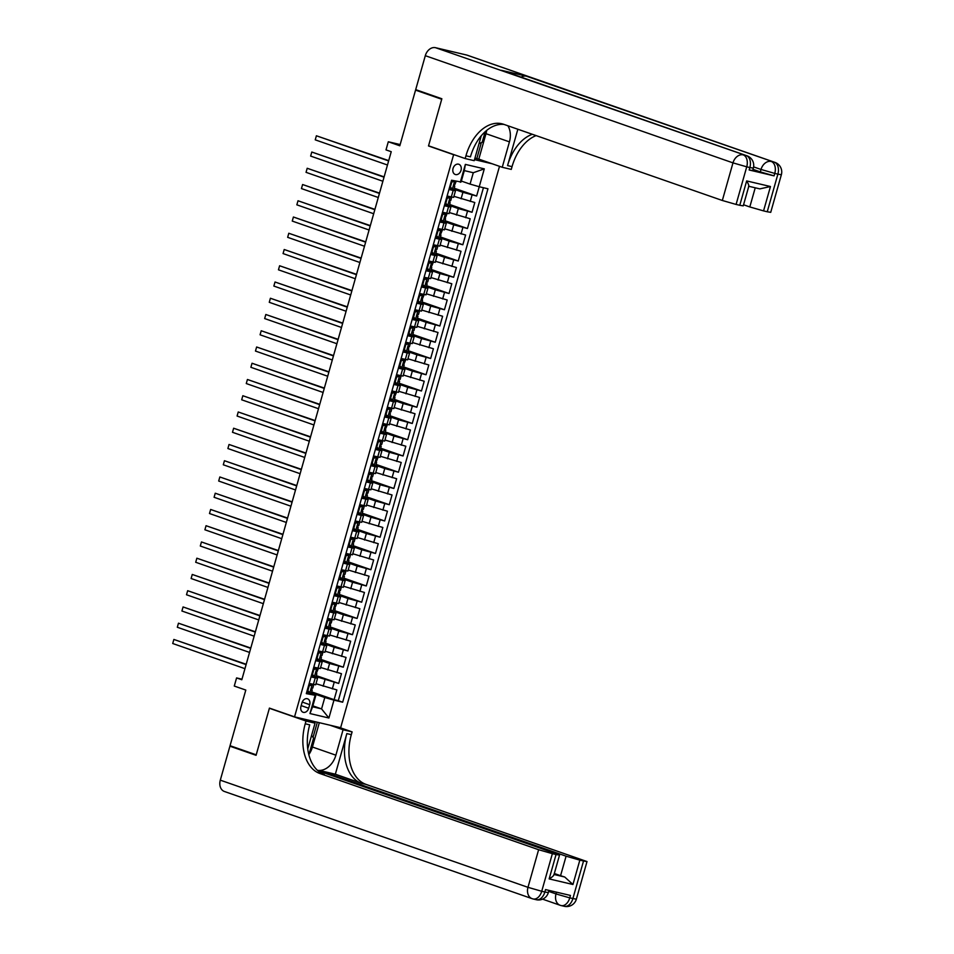 <?xml version="1.0" encoding="UTF-8"?>
<svg xmlns="http://www.w3.org/2000/svg" width="954" height="954" viewBox="0 0 954 954"><rect width="100%" height="100%" fill="white"/><g stroke="black" fill="none" stroke-linecap="round" stroke-linejoin="round"><path stroke-width="1.43" d="M453.055 168.441A5.414 4.09 109.2 0 0 455.261 174.487A5.414 4.09 109.2 0 0 461.032 170.313A5.414 4.09 109.2 0 0 458.826 164.267A5.414 4.09 109.2 0 0 453.055 168.441M400.155 144.567L388.302 141.764L399.809 145.783L415.55 90.129L441.714 99.252L428.501 145.962L453.615 154.703L294.547 716.859L340.638 727.711L499.502 166.33M415.55 90.129L420.297 91.25M294.547 716.859L269.433 708.106L256.209 754.817L230.045 745.706L245.798 690.064L234.279 686.057L236.58 677.924L241.815 679.749L391.235 151.71L386 149.897L388.302 141.764M316.001 683.744L336.869 689.933L334.115 699.687L311.708 691.889M316.024 676.613L338.706 683.434L316.311 675.635M338.706 683.434L341.46 673.691L320.604 667.502M325.195 651.248L346.063 657.437L343.309 667.192L320.902 659.393M329.798 635.006L350.655 641.195L347.9 650.95L325.505 643.139M334.389 618.752L355.258 624.953L352.503 634.696L330.096 626.897M338.992 602.511L359.861 608.7L357.094 618.454L334.699 610.643M343.583 586.257L364.452 592.458L361.697 602.201L339.29 594.402M348.186 570.015L369.055 576.204L366.288 585.959L343.893 578.148M352.777 553.761L373.646 559.962L370.891 569.705L348.484 561.906M357.38 537.519L378.249 543.708L375.482 553.463L353.087 545.652M361.971 521.278L382.84 527.467L380.086 537.209L357.678 529.41M366.574 505.024L387.443 511.213L384.677 520.967L362.281 513.169M371.166 488.782L392.034 494.971L389.28 504.714L366.873 496.915M375.769 472.528L396.637 478.729L393.871 488.472L371.476 480.673M380.372 456.286L401.229 462.475L398.474 472.23L376.079 464.419M384.963 440.032L405.832 446.233L403.077 455.976L380.67 448.177M389.566 423.791L410.423 429.98L407.668 439.734L385.273 431.923M394.157 407.537L415.026 413.738L412.271 423.481L389.864 415.682M398.76 391.295L419.617 397.484L416.862 407.239L394.467 399.428M403.351 375.041L424.22 381.242L421.465 390.985L399.058 383.186M407.954 358.799L428.823 364.988L426.056 374.743L403.661 366.932M412.545 342.558L433.414 348.747L430.659 358.489L408.252 350.69M417.148 326.304L438.017 332.493L435.251 342.247L412.855 334.449M421.74 310.062L442.608 316.251L439.854 325.994L417.447 318.195M426.343 293.808L447.211 300.009L444.445 309.752L422.05 301.953M430.934 277.566L451.802 283.755L449.048 293.51L426.641 285.699M435.537 261.313L456.406 267.514L453.639 277.256L431.244 269.457M440.128 245.071L460.997 251.26L458.242 261.014L435.847 253.204M444.731 228.817L465.6 235.018L462.845 244.761L440.438 236.962M449.334 212.575L470.191 218.764L467.436 228.519L445.041 220.708M453.925 196.333L474.794 202.522L472.039 212.265L449.632 204.466M448.952 189.5L455.463 190.872L449.227 188.558M444.361 205.754L450.872 207.125L444.624 204.812M439.758 221.996L446.269 223.367L440.021 221.054M435.167 238.25L441.678 239.621L435.429 237.307M430.564 254.491L437.075 255.863L430.826 253.549M425.961 270.745L432.484 272.117L426.235 269.803M421.37 286.987L427.881 288.358L421.632 286.045M416.767 303.241L423.29 304.6L417.041 302.287M412.176 319.483L418.687 320.854L412.438 318.541M407.573 335.725L414.096 337.096L407.847 334.782M402.982 351.978L409.493 353.35L403.244 351.036M398.378 368.22L404.901 369.592L398.653 367.278M393.787 384.474L400.298 385.845L394.05 383.532M389.184 400.716L395.707 402.087L389.459 399.774M384.593 416.97L391.104 418.341L384.856 416.027M379.99 433.211L386.501 434.583L380.252 432.269M375.399 449.465L381.91 450.837L375.661 448.523M370.796 465.707L377.307 467.078L371.058 464.765M366.193 481.949L372.716 483.32L366.467 481.007M361.602 498.203L368.113 499.574L361.864 497.261M356.999 514.444L363.522 515.816L357.273 513.502M352.408 530.698L358.919 532.07L352.67 529.756M347.805 546.94L354.328 548.311L348.079 545.998M343.213 563.194L349.724 564.565L343.476 562.252M338.61 579.436L345.133 580.807L338.885 578.494M334.019 595.69L340.53 597.061L334.282 594.747M329.416 611.931L335.939 613.303L329.69 610.989M324.825 628.185L331.336 629.557L325.087 627.231M320.222 644.427L326.733 645.798L320.496 643.485M315.631 660.669L322.142 662.04L315.893 659.727M308.679 708.238L309.692 704.66A5.247 3.959 109.2 0 0 307.558 698.793A5.247 3.959 109.2 0 0 301.965 702.836L300.951 706.413A5.247 3.959 109.2 0 0 303.098 712.268A5.247 3.959 109.2 0 0 308.679 708.238L301.178 705.614M453.615 154.703L455.201 155.085M474.508 159.628L492.264 163.802M461.354 181.069L470.072 184.098L473.291 172.734L464.312 170.611L461.104 181.987L451.576 180.223L306.306 693.63L315.822 695.406L306.699 692.222M460.305 182.274L465.361 164.398L484.298 168.858L479.242 186.734L487.959 188.785L342.677 702.204L333.96 700.141L328.903 718.016L309.967 713.556L315.023 695.693M453.949 189.202L462.917 192.314L461.08 198.814M449.358 205.444L458.314 208.568L456.477 215.067M444.755 221.698L453.722 224.81L451.886 231.309M440.164 237.94L449.119 241.064L447.283 247.563M435.561 254.181L444.528 257.306L442.692 263.805M430.969 270.435L439.925 273.559L438.089 280.059M426.366 286.677L435.334 289.801L433.486 296.3M421.775 302.931L430.731 306.055L428.895 312.554M417.172 319.173L426.14 322.297L424.291 328.796M412.581 335.426L421.537 338.539L419.7 345.038M407.978 351.668L416.946 354.793L415.097 361.292M403.387 367.922L412.343 371.034L410.506 377.534M398.784 384.164L407.74 387.288L405.903 393.787M394.181 400.418L403.148 403.53L401.312 410.029M389.59 416.659L398.545 419.784L396.709 426.283M384.987 432.901L393.954 436.026L392.118 442.525M380.396 449.155L389.351 452.279L387.515 458.779M375.793 465.397L384.76 468.521L382.924 475.02M371.201 481.651L380.157 484.775L378.321 491.274M366.598 497.893L375.566 501.017L373.718 507.516M362.007 514.146L370.963 517.259L369.126 523.758M357.404 530.388L366.372 533.513L364.523 540.012M352.813 546.642L361.769 549.754L359.932 556.254M348.21 562.884L357.178 566.008L355.329 572.507M343.619 579.126L352.575 582.25L350.738 588.749M339.016 595.379L347.971 598.504L346.135 605.003M334.425 611.621L343.38 614.746L341.544 621.245M329.822 627.875L338.777 630.999L336.941 637.499M325.219 644.117L334.186 647.241L332.35 653.74M320.627 660.371L329.583 663.495L327.747 669.982M311.028 676.923L317.539 678.294L311.29 675.981M334.115 699.687L338.288 700.665L483.428 187.723M462.917 192.314L476.63 196.023L479.254 186.734L470.072 184.098M472.039 212.265L458.314 208.568M467.436 228.519L453.722 224.81M462.845 244.761L449.119 241.064M458.242 261.014L444.528 257.306M453.639 277.256L439.925 273.559M449.048 293.51L435.334 289.801M444.445 309.752L430.731 306.055M439.854 325.994L426.14 322.297M435.251 342.247L421.537 338.539M430.659 358.489L416.946 354.793M426.056 374.743L412.343 371.034M421.465 390.985L407.74 387.288M416.862 407.239L403.148 403.53M412.271 423.481L398.545 419.784M407.668 439.734L393.954 436.026M403.077 455.976L389.351 452.279M398.474 472.23L384.76 468.521M393.871 488.472L380.157 484.775M389.28 504.714L375.566 501.017M384.677 520.967L370.963 517.259M380.086 537.209L366.372 533.513M375.482 553.463L361.769 549.754M370.891 569.705L357.178 566.008M366.288 585.959L352.575 582.25M361.697 602.201L347.971 598.504M357.094 618.454L343.38 614.746M352.503 634.696L338.777 630.999M347.9 650.95L334.186 647.241M343.309 667.192L329.583 663.495M309.191 683.422L315.702 684.793L317.539 678.294M313.783 667.168L320.305 668.539L322.142 662.04M318.386 650.926L324.897 652.297L326.733 645.798M322.977 634.684L329.5 636.044L331.336 629.557M327.58 618.43L334.091 619.802L335.939 613.303M332.183 602.189L338.694 603.56L340.53 597.061M336.774 585.935L343.285 587.306L345.133 580.807M341.377 569.693L347.888 571.064L349.724 564.565M345.968 553.439L352.479 554.811L354.328 548.311M350.571 537.197L357.082 538.569L358.919 532.07M355.162 520.944L361.685 522.315L363.522 515.816M359.765 504.702L366.276 506.073L368.113 499.574M364.356 488.448L370.879 489.819L372.716 483.32M368.959 472.206L375.471 473.578L377.307 467.078M373.551 455.964L380.074 457.336L381.91 450.837M378.154 439.711L384.665 441.082L386.501 434.583M382.745 423.469L389.268 424.84L391.104 418.341M387.348 407.215L393.859 408.586L395.707 402.087M391.939 390.973L398.462 392.344L400.298 385.845M396.542 374.719L403.053 376.091L404.901 369.592M401.145 358.477L407.656 359.849L409.493 353.35M405.736 342.224L412.247 343.595L414.096 337.096M410.339 325.982L416.85 327.353L418.687 320.854M414.93 309.74L421.453 311.099L423.29 304.6M419.533 293.486L426.044 294.858L427.881 288.358M424.125 277.244L430.648 278.616L432.484 272.117M428.728 260.991L435.239 262.362L437.075 255.863M433.319 244.749L439.842 246.12L441.678 239.621M437.922 228.495L444.433 229.866L446.269 223.367M442.513 212.253L449.036 213.624L450.872 207.125M447.116 195.999L453.627 197.371L455.463 190.872M315.822 695.406L312.602 706.771L321.57 708.894L324.789 697.517L333.96 700.141M312.864 705.853L321.57 708.894L328.903 718.016M311.433 692.866L324.789 697.517M241.97 679.2L236.58 677.924M338.288 700.665L342.677 702.204M476.63 196.023L454.235 188.212M312.602 706.771L309.967 713.556M465.361 164.398L464.312 170.611M484.298 168.858L473.291 172.734M428.501 145.962L430.087 146.332M308.738 685.02L312.185 684.757L309.227 685.795L307.856 690.672L309.883 692.878L311.362 693.117L312.232 690.028L311.183 689.456M309.883 692.878L307.093 690.839M308.047 691.889L306.949 691.316M310.825 684.28L310.098 683.636M312.185 684.757L313.663 684.996L311.91 684.066M246.192 664.282L173.867 639.442L246.096 664.604M172.722 643.509L173.867 639.442L172.722 643.509L244.951 668.671M313.663 684.996L312.781 688.084L312.113 688.013L311.564 689.969L312.232 690.028M309.227 685.795L308.583 685.568M307.2 690.446L307.856 690.672M311.553 735.486L313.604 738.062L308.857 754.817M485.181 131.712L482.187 142.265L479.039 143.613M563.838 906.169A10.148 6.63 -76.8 0 0 564.279 906.3A10.148 6.63 -76.8 0 0 572.877 898.608L583.526 860.997L587.008 861.569L576.359 899.193L569.765 897.881L570.456 895.448L545.533 889.581L544.853 892.014L541.729 891.274L527.979 887.327L538.616 849.716L552.378 853.663L541.729 891.274A10.148 6.63 103.2 0 1 533.131 898.966A10.148 6.63 103.2 0 1 532.69 898.835A10.148 7.656 109.2 0 1 532.117 898.668A10.148 10.148 0 0 0 533.131 898.966L536.243 899.705A10.148 6.63 -76.8 0 0 544.853 892.014L548.335 892.586L548.955 890.38M220.302 780.157L527.979 887.327A10.148 7.656 109.2 0 0 532.117 898.668L224.44 791.498A10.148 7.656 -70.8 0 1 220.302 780.157L229.914 746.195L256.077 755.306L269.386 708.273L306.007 721.033L305.232 723.8A42.274 27.618 -76.8 0 0 319.9 773.527L538.616 849.716M270.96 708.643L269.386 708.273M302.001 718.612L315.047 723.156L307.844 748.592A19.02 14.37 109.2 0 0 307.737 748.973M317.408 770.307A19.02 14.37 109.2 0 0 335.88 755.186L343.07 729.762L352.109 731.885L351.322 734.652A42.274 27.618 -76.8 0 0 365.99 784.379L587.008 861.569M315.047 723.156L306.007 721.033M320.949 771.786L321.2 770.88L566.092 856.191L579.841 860.138L572.949 884.501L549.158 878.908C552.497 876.929 554.071 875.438 553.869 874.46M335.343 774.207L346.839 733.59A42.274 27.618 -76.8 0 0 361.506 783.329L335.343 774.207L321.2 770.88M549.158 878.908L556.051 854.534L552.378 853.663M556.051 854.534L559.533 855.106L557.243 854.104L317.861 770.713M234.648 747.316L229.914 746.195M330.024 725.219L343.07 729.762M339.064 727.342L352.109 731.885M583.526 860.997L579.841 860.138M554.047 874.496L564.72 877.012L560.57 875.689L566.092 856.191M554.322 873.506L560.57 875.689M305.232 723.8L309.716 724.849A42.274 27.618 -76.8 0 0 324.384 774.588L319.9 773.527M564.72 877.012L572.949 884.501M319.316 722.691L312.435 747.018A19.02 14.37 -70.8 0 1 308.977 754.375M313.043 737.359L317.324 722.226M313.747 722.703L314.093 721.462M749.164 169.991L749.856 167.546L753.338 168.119L752.646 170.563L749.164 169.991L774.076 175.858L760.326 171.899L761.018 169.466L753.6 166.89M752.98 169.347L760.326 171.899M441.857 98.763L428.549 145.795L465.17 158.555L465.957 155.788A42.274 27.618 103.2 0 1 501.804 123.758A42.274 27.618 103.2 0 1 503.617 124.282L722.333 200.483L732.982 162.872L425.305 55.69L415.694 89.64L441.857 98.763M486.683 130.424A19.02 14.37 -70.8 0 1 485.991 133.691L478.801 159.115L502.245 167.284L509.436 141.86A19.02 14.37 109.2 0 0 507.886 125.773M502.245 167.284L511.272 169.407L512.048 166.64A42.274 27.618 103.2 0 1 536.112 135.611M517.855 129.243L507.564 165.591A42.274 27.618 103.2 0 1 532.332 134.287M465.17 158.555L474.21 160.677L481.245 135.802M748.616 186.221C749.188 185.911 748.544 184.146 746.66 180.926L770.462 186.519L763.558 210.894L767.243 211.764L777.88 174.153L774.767 173.413L774.076 175.858M763.558 210.894L749.808 206.946L755.234 187.795M743.56 204.776L749.808 206.946M521.182 77.155A10.148 7.656 -70.8 0 1 526.358 76.177L774.362 162.216A10.148 6.63 -76.8 0 1 777.88 174.153L781.362 174.725L770.725 212.337L767.243 211.764M425.305 55.69A10.148 7.656 -70.8 0 1 435.537 47.7L466.685 55.034A10.148 7.656 -70.8 0 1 467.257 55.201L774.934 162.383A10.148 7.656 109.2 0 0 774.362 162.216L466.685 55.034M526.358 76.177L501.446 70.31A10.148 7.656 -70.8 0 1 502.019 70.477L746.91 155.776A10.148 7.656 109.2 0 0 746.326 155.609L501.446 70.31M478.801 159.115L476.809 158.65L481.341 142.635M474.961 158.006L476.809 158.65M748.83 186.137L743.249 205.873L739.767 205.289L746.66 180.926M435.537 47.7L746.326 155.609A10.148 6.63 -76.8 0 1 749.856 167.546L746.732 166.819L736.094 204.43L739.767 205.289M736.094 204.43L722.333 200.483M465.957 155.788L470.441 156.85A42.274 27.618 103.2 0 1 504.034 124.437M770.462 186.519L759.837 188.88L748.795 186.28M313.341 668.766L316.776 668.504L313.83 669.541L312.447 674.418L314.474 676.636L315.953 676.875L316.835 673.786L315.774 673.214M314.474 676.636L311.684 674.597M312.638 675.635L311.553 675.074M315.416 668.038L314.701 667.383M316.776 668.504L318.254 668.742L316.513 667.812M250.783 648.04L178.47 623.2L250.699 648.362M177.313 627.255L178.47 623.2L177.313 627.255L249.543 652.417M318.254 668.742L316.156 673.715L316.835 673.786M313.83 669.541L313.174 669.314M311.803 674.192L312.447 674.418M317.932 652.524L321.379 652.262L318.421 653.299L317.05 658.177L319.077 660.383L320.556 660.621L321.426 657.533L320.377 656.96M319.077 660.383L316.287 658.355M317.241 659.393L316.144 658.82M320.019 651.785L319.292 651.141M321.379 652.262L322.857 652.5L321.104 651.57M255.386 631.786L183.061 606.947L255.29 632.108M181.916 611.013L183.061 606.947L181.916 611.013L254.146 636.175M322.857 652.5L321.975 655.589L321.307 655.517L320.759 657.473L321.426 657.533M318.421 653.299L317.777 653.073M316.394 657.95L317.05 658.177M322.535 636.27L325.97 636.008L323.024 637.057L321.641 641.923L323.68 644.141L325.147 644.379L326.029 641.291L324.968 640.718M323.68 644.141L320.878 642.102M321.832 643.139L320.747 642.579M324.61 635.543L323.895 634.899M325.97 636.008L327.449 636.258L325.708 635.316M259.977 615.545L187.664 590.705L259.893 615.867M186.507 594.759L187.664 590.705L186.507 594.759L258.737 619.921M327.449 636.258L325.35 641.231L326.029 641.291M323.024 637.057L322.38 636.831M320.997 641.696L321.641 641.923M327.127 620.028L330.573 619.766L327.616 620.804L326.244 625.681L328.271 627.887L329.75 628.126L330.621 625.037L329.571 624.465M328.271 627.887L325.481 625.86M326.435 626.897L325.35 626.337M329.213 619.289L328.486 618.645M330.573 619.766L332.052 620.005L330.299 619.074M264.58 599.303L192.255 574.451L264.485 599.613M191.11 578.518L192.255 574.451L191.11 578.518L263.34 603.679M332.052 620.005L331.169 623.093L330.501 623.034L329.953 624.977L330.621 625.037M327.616 620.804L326.972 620.577M325.588 625.454L326.244 625.681M331.73 603.775L335.164 603.524L332.219 604.562L330.835 609.427L332.874 611.645L334.341 611.884L335.224 608.795L334.162 608.223M332.874 611.645L330.072 609.606M331.026 610.643L329.941 610.083M333.805 603.047L333.089 602.403M335.164 603.524L336.643 603.763L334.902 602.821M269.171 583.049L196.858 558.209L269.088 583.371M195.701 562.276L196.858 558.209L195.701 562.276L267.931 587.437M336.643 603.763L334.544 608.735L335.224 608.795M332.219 604.562L331.575 604.335M330.191 609.201L330.835 609.427M336.321 587.533L339.767 587.27L336.81 588.308L335.438 593.185L337.466 595.391L338.944 595.63L339.815 592.553L338.765 591.969M337.466 595.391L334.675 593.364M335.629 594.402L334.544 593.841M338.408 586.793L337.68 586.15M339.767 587.27L341.246 587.509L339.493 586.579M273.774 566.807L201.449 541.955L273.679 567.117M200.304 546.022L201.449 541.955L200.304 546.022L272.534 571.184M341.246 587.509L340.363 590.598L339.696 590.538L339.147 592.482L339.815 592.553M336.81 588.308L336.166 588.081M334.782 592.959L335.438 593.185M340.924 571.279L344.358 571.029L341.413 572.066L340.029 576.931L342.069 579.15L343.535 579.388L344.418 576.299L343.357 575.727M342.069 579.15L339.266 577.11M340.22 578.148L339.135 577.587M342.999 570.552L342.283 569.908M344.358 571.029L345.837 571.267L344.096 570.337M278.377 550.553L206.052 525.714L278.282 550.875M204.895 529.78L206.052 525.714L204.895 529.78L277.137 554.942M345.837 571.267L344.966 574.356L344.299 574.284L343.75 576.24L344.418 576.299M341.413 572.066L340.769 571.84M339.385 576.717L340.029 576.931M345.515 555.037L348.961 554.775L346.016 555.812L344.632 560.69L346.66 562.896L348.138 563.146L349.009 560.058L347.96 559.473M346.66 562.896L343.869 560.869M344.823 561.906L343.738 561.346M347.602 554.298L346.886 553.654M348.961 554.775L350.44 555.013L348.699 554.083M282.968 534.312L210.643 509.472L282.873 534.634M209.498 513.526L210.643 509.472L209.498 513.526L281.728 538.688M350.44 555.013L349.569 558.102L348.89 558.042L348.341 559.986L349.009 560.058M346.016 555.812L345.36 555.586M343.989 560.463L344.632 560.69M350.118 538.783L353.564 538.533L350.607 539.57L349.224 544.448L351.263 546.654L352.741 546.892L353.612 543.804L352.563 543.231M351.263 546.654L348.472 544.615M349.426 545.664L348.329 545.092M352.193 538.056L351.477 537.412M353.564 538.533L355.031 538.771L353.29 537.841M287.571 518.058L215.246 493.218L287.476 518.38M214.09 497.284L215.246 493.218L214.09 497.284L286.331 522.446M355.031 538.771L354.161 541.86L353.493 541.789L352.944 543.744L353.612 543.804M350.607 539.57L349.963 539.344M348.58 544.221L349.224 544.448M354.709 522.542L358.155 522.279L355.21 523.317L353.827 528.194L355.854 530.412L357.333 530.651L358.203 527.562L357.154 526.978M355.854 530.412L353.063 528.373M354.017 529.41L352.932 528.85M356.796 521.814L356.08 521.158M358.155 522.279L359.634 522.518L357.893 521.588M292.162 501.816L219.837 476.976L292.079 502.138M218.693 481.031L219.837 476.976L218.693 481.031L290.922 506.192M359.634 522.518L358.764 525.606L358.084 525.547L357.535 527.49L358.203 527.562M355.21 523.317L354.554 523.09M353.183 527.967L353.827 528.194M359.312 506.3L362.758 506.037L359.801 507.075L358.418 511.952L360.457 514.158L361.936 514.397L362.806 511.308L361.757 510.736M360.457 514.158L357.667 512.119M358.621 513.169L357.523 512.596M361.387 505.56L360.672 504.916M362.758 506.037L364.225 506.276L362.484 505.346M296.766 485.562L224.44 460.722L296.67 485.884M223.296 464.789L224.44 460.722L223.296 464.789L295.525 489.951M364.225 506.276L363.355 509.364L362.687 509.293L362.138 511.249L362.806 511.308M359.801 507.075L359.157 506.848M357.774 511.726L358.418 511.952M363.903 490.046L367.35 489.784L364.404 490.821L363.021 495.698L365.048 497.916L366.527 498.155L367.397 495.066L366.348 494.494M365.048 497.916L362.258 495.877M363.212 496.915L362.126 496.354M365.99 489.319L365.275 488.663M367.35 489.784L368.828 490.022L367.087 489.092M301.357 469.32L229.032 444.481L301.273 469.642M227.887 448.535L229.032 444.481L227.887 448.535L300.116 473.697M368.828 490.022L367.958 493.111L367.278 493.051L366.73 494.995L367.397 495.066M364.404 490.821L363.748 490.606M362.377 495.472L363.021 495.698M368.506 473.804L371.953 473.542L368.995 474.579L367.624 479.457L369.651 481.663L371.13 481.901L372 478.813L370.951 478.24M369.651 481.663L366.861 479.635M367.815 480.673L366.718 480.112M370.593 473.065L369.866 472.421M371.953 473.542L373.419 473.78L371.678 472.85M305.96 453.067L233.635 428.227L305.864 453.388M232.49 432.293L233.635 428.227L232.49 432.293L304.72 457.455M373.419 473.78L372.549 476.869L371.881 476.797L371.333 478.753L372 478.813M368.995 474.579L368.351 474.353M366.968 479.23L367.624 479.457M373.109 457.55L376.544 457.288L373.598 458.337L372.215 463.203L374.242 465.421L375.721 465.659L376.591 462.571L375.542 461.998M374.242 465.421L371.452 463.382M372.406 464.419L371.321 463.859M375.184 456.823L374.469 456.179M376.544 457.288L378.022 457.538L376.281 456.596M310.551 436.825L238.238 411.985L310.467 437.147M237.081 416.039L238.238 411.985L237.081 416.039L309.311 441.201M378.022 457.538L375.924 462.511L376.591 462.571M373.598 458.337L372.942 458.111M371.571 462.976L372.215 463.203M377.701 441.308L381.147 441.046L378.189 442.084L376.818 446.961L378.845 449.167L380.324 449.406L381.195 446.317L380.145 445.745M378.845 449.167L376.055 447.14M377.009 448.177L375.912 447.617M379.787 440.569L379.06 439.925M381.147 441.046L382.626 441.285L380.873 440.354M315.154 420.583L242.829 395.731L315.058 420.893M241.684 399.798L242.829 395.731L241.684 399.798L313.914 424.959M382.626 441.285L381.743 444.373L381.075 444.314L380.527 446.257L381.195 446.317M378.189 442.084L377.546 441.857M376.162 446.734L376.818 446.961M382.304 425.055L385.738 424.804L382.792 425.842L381.409 430.707L383.448 432.925L384.915 433.164L385.798 430.075L384.736 429.503M383.448 432.925L380.646 430.886M381.6 431.923L380.515 431.363M384.379 424.327L383.663 423.683M385.738 424.804L387.217 425.043L385.476 424.101M319.745 404.329L247.432 379.489L319.662 404.651M246.275 383.556L247.432 379.489L246.275 383.556L318.505 408.717M387.217 425.043L385.118 430.015L385.798 430.075M382.792 425.842L382.137 425.615M380.765 430.481L381.409 430.707M386.895 408.813L390.341 408.55L387.384 409.588L386.012 414.465L388.039 416.671L389.518 416.91L390.389 413.833L389.339 413.249M388.039 416.671L385.249 414.644M386.203 415.682L385.106 415.121M388.982 408.073L388.254 407.43M390.341 408.55L391.82 408.789L390.067 407.859M324.348 388.087L252.023 363.247L324.253 388.409M250.878 367.302L252.023 363.247L250.878 367.302L323.108 392.464M391.82 408.789L390.937 411.878L390.269 411.818L389.721 413.762L390.389 413.833M387.384 409.588L386.74 409.361M385.356 414.239L386.012 414.465M391.498 392.559L394.932 392.309L391.987 393.346L390.603 398.212L392.643 400.43L394.109 400.668L394.992 397.579L393.93 397.007M392.643 400.43L389.84 398.39M390.794 399.428L389.709 398.867M393.573 391.832L392.857 391.188M394.932 392.309L396.411 392.547L394.67 391.617M328.939 371.833L256.626 346.994L328.856 372.155M255.469 351.06L256.626 346.994L255.469 351.06L327.699 376.222M396.411 392.547L394.312 397.52L394.992 397.579M391.987 393.346L391.343 393.12M389.959 397.997L390.603 398.212M396.089 376.317L399.535 376.055L396.578 377.092L395.206 381.97L397.234 384.176L398.712 384.426L399.583 381.338L398.533 380.753M397.234 384.176L394.443 382.149M395.397 383.186L394.312 382.626M398.176 375.578L397.448 374.934M399.535 376.055L401.014 376.293L399.261 375.363M333.542 355.592L261.217 330.752L333.447 355.914M260.072 334.806L261.217 330.752L260.072 334.806L332.302 359.968M401.014 376.293L400.131 379.382L399.464 379.322L398.915 381.266L399.583 381.338M396.578 377.092L395.934 376.866M394.551 381.743L395.206 381.97M400.692 360.063L404.126 359.813L401.181 360.851L399.798 365.728L401.837 367.934L403.303 368.172L404.186 365.084L403.125 364.511M401.837 367.934L399.034 365.895M399.988 366.944L398.903 366.372M402.767 359.336L402.051 358.692M404.126 359.813L405.605 360.052L403.864 359.121M338.133 339.338L265.82 314.498L338.05 339.66M264.663 318.564L265.82 314.498L264.663 318.564L336.905 343.726M405.605 360.052L403.506 365.024L404.186 365.084M401.181 360.851L400.537 360.624M399.154 365.501L399.798 365.728M405.283 343.822L408.729 343.559L405.784 344.597L404.401 349.474L406.428 351.692L407.907 351.931L408.777 348.842L407.728 348.258M406.428 351.692L403.637 349.653M404.591 350.69L403.506 350.13M407.37 343.094L406.642 342.438M408.729 343.559L410.208 343.798L408.455 342.868M342.736 323.096L270.411 298.256L342.641 323.418M269.267 302.311L270.411 298.256L269.267 302.311L341.496 327.472M410.208 343.798L409.338 346.886L408.658 346.827L408.109 348.77L408.777 348.842M405.784 344.597L405.128 344.37M403.745 349.247L404.401 349.474M409.886 327.58L413.332 327.317L410.375 328.355L408.992 333.232L411.031 335.438L412.51 335.677L413.38 332.588L412.319 332.016M411.031 335.438L408.229 333.411M409.194 334.449L408.097 333.876M411.961 326.84L411.246 326.196M413.332 327.317L414.799 327.556L413.058 326.626M347.339 306.842L275.014 282.002L347.244 307.164M273.858 286.069L275.014 282.002L273.858 286.069L346.099 311.231M414.799 327.556L413.929 330.644L413.261 330.573L412.712 332.529L413.38 332.588M410.375 328.355L409.731 328.128M408.348 333.006L408.992 333.232M414.477 311.326L417.924 311.064L414.978 312.101L413.595 316.978L415.622 319.196L417.101 319.435L417.971 316.346L416.922 315.774M415.622 319.196L412.832 317.157M413.786 318.195L412.7 317.634M416.564 310.599L415.849 309.943M417.924 311.064L419.402 311.302L417.661 310.372M351.931 290.6L279.605 265.761L351.847 290.922M278.461 269.815L279.605 265.761L278.461 269.815L350.69 294.977M419.402 311.302L418.532 314.391L417.852 314.331L417.303 316.275L417.971 316.346M414.978 312.101L414.322 311.886M412.951 316.752L413.595 316.978M419.08 295.084L422.527 294.822L419.569 295.859L418.186 300.737L420.225 302.943L421.704 303.181L422.574 300.093L421.525 299.52M420.225 302.943L417.435 300.915M418.389 301.953L417.292 301.392M421.155 294.345L420.44 293.701M422.527 294.822L423.993 295.06L422.252 294.13M356.534 274.358L284.209 249.507L356.438 274.669M283.064 253.573L284.209 249.507L283.064 253.573L355.293 278.735M423.993 295.06L421.906 300.033L422.574 300.093M419.569 295.859L418.925 295.633M417.542 300.51L418.186 300.737M423.671 278.83L427.118 278.58L424.172 279.617L422.789 284.483L424.816 286.701L426.295 286.939L427.165 283.851L426.116 283.278M424.816 286.701L422.026 284.662M422.98 285.699L421.895 285.139M425.758 278.103L425.043 277.459M427.118 278.58L428.596 278.818L426.855 277.876M361.125 258.105L288.8 233.265L361.041 258.427M287.655 237.331L288.8 233.265L287.655 237.331L359.885 262.493M428.596 278.818L427.726 281.895L427.046 281.835L426.498 283.791L427.165 283.851M424.172 279.617L423.516 279.391M422.145 284.256L422.789 284.483M428.274 262.588L431.721 262.326L428.763 263.364L427.392 268.241L429.419 270.447L430.898 270.686L431.768 267.597L430.719 267.025M429.419 270.447L426.629 268.42M427.583 269.457L426.486 268.897M430.361 261.849L429.634 261.205M431.721 262.326L433.188 262.565L431.446 261.635M365.728 241.863L293.403 217.011L365.632 242.173M292.258 221.078L293.403 217.011L292.258 221.078L364.488 246.239M433.188 262.565L431.101 267.537L431.768 267.597M428.763 263.364L428.119 263.137M426.736 268.014L427.392 268.241M432.877 246.335L436.312 246.084L433.366 247.122L431.983 251.987L434.01 254.205L435.489 254.444L436.36 251.355L435.31 250.783M434.01 254.205L431.22 252.166M432.174 253.204L431.089 252.643M434.952 245.607L434.237 244.963M436.312 246.084L437.791 246.323L436.05 245.381M370.319 225.609L298.006 200.769L370.235 225.931M296.849 204.836L298.006 200.769L296.849 204.836L369.079 229.997M437.791 246.323L436.92 249.411L436.24 249.34L435.692 251.296L436.36 251.355M433.366 247.122L432.711 246.895M431.339 251.761L431.983 251.987M437.469 230.093L440.915 229.831L437.958 230.868L436.586 235.745L438.613 237.951L440.092 238.19L440.963 235.113L439.913 234.529M438.613 237.951L435.823 235.924M436.777 236.962L435.68 236.401M439.555 229.354L438.828 228.71M440.915 229.831L442.382 230.069L440.641 229.139M374.922 209.367L302.597 184.527L374.827 209.689M301.452 188.582L302.597 184.527L301.452 188.582L373.682 213.744M442.382 230.069L440.295 235.042L440.963 235.113M437.958 230.868L437.314 230.641M435.93 235.519L436.586 235.745M442.072 213.839L445.506 213.589L442.561 214.626L441.177 219.503L443.205 221.71L444.683 221.948L445.566 218.86L444.504 218.287M443.205 221.71L440.414 219.67M441.368 220.708L440.283 220.147M444.147 213.112L443.431 212.468M445.506 213.589L446.985 213.827L445.244 212.897M379.513 193.113L307.2 168.274L379.43 193.435M306.043 172.34L307.2 168.274L306.043 172.34L378.273 197.502M446.985 213.827L444.886 218.8L445.566 218.86M442.561 214.626L441.905 214.4M440.533 219.277L441.177 219.503M446.663 197.597L450.109 197.335L447.152 198.372L445.78 203.25L447.808 205.456L449.286 205.706L450.157 202.618L449.107 202.033M447.808 205.456L445.017 203.429M445.971 204.466L444.874 203.906M448.75 196.858L448.022 196.214M450.109 197.335L451.588 197.573L449.835 196.643M384.116 176.872L311.791 152.032L384.021 177.194M310.646 156.086L311.791 152.032L310.646 156.086L382.876 181.248M451.588 197.573L450.705 200.662L450.038 200.602L449.489 202.546L450.157 202.618M447.152 198.372L446.508 198.146M445.124 203.023L445.78 203.25M453.52 180.676L454.7 181.093L451.755 182.131L450.371 187.008L452.411 189.214L453.877 189.452L454.76 186.364L453.699 185.791M452.411 189.214L449.608 187.175M450.562 188.224L449.477 187.652M454.7 181.093L456.179 181.332L454.08 186.304L454.76 186.364M451.266 181.343L453.341 180.616M388.707 160.618L316.394 135.778L388.624 160.94M315.237 139.844L316.394 135.778L315.237 139.844L387.467 165.006M451.755 182.131L451.111 181.904M449.728 186.781L450.371 187.008M324.992 679.737L323.156 686.236M334.162 682.372L332.326 688.871M472.087 194.95L470.25 201.449M467.484 211.204L465.647 217.703M462.893 227.446L461.044 233.945M458.29 243.687L456.453 250.186M453.699 259.941L451.85 266.44M449.095 276.183L447.259 282.682M444.504 292.437L442.656 298.936M439.901 308.679L438.065 315.178M435.31 324.932L433.462 331.432M430.707 341.174L428.871 347.673M426.104 357.428L424.268 363.927M421.513 373.67L419.677 380.169M416.91 389.912L415.073 396.411M412.319 406.166L410.482 412.665M407.716 422.407L405.879 428.906M403.125 438.661L401.288 445.16M398.522 454.903L396.685 461.402M393.93 471.157L392.082 477.656M389.327 487.399L387.491 493.898M384.736 503.652L382.888 510.151M380.133 519.894L378.297 526.393M375.542 536.148L373.694 542.647M370.939 552.39L369.103 558.889M366.336 568.632L364.5 575.131M361.745 584.885L359.908 591.385M357.142 601.127L355.305 607.626M352.551 617.381L350.714 623.88M347.948 633.623L346.111 640.122M343.357 649.877L341.52 656.376M338.753 666.119L336.917 672.618M315.225 677.912L313.389 684.412M319.817 661.659L317.98 668.158M324.42 645.417L322.583 651.916M329.011 629.163L327.174 635.662M333.614 612.921L331.777 619.42M338.205 596.667L336.368 603.166M342.808 580.426L340.972 586.925M347.411 564.184L345.563 570.683M352.002 547.93L350.166 554.429M356.605 531.688L354.757 538.187M361.196 515.434L359.36 521.933M365.799 499.192L363.951 505.692M370.39 482.939L368.554 489.438M374.994 466.697L373.145 473.196M379.585 450.443L377.748 456.942M384.188 434.201L382.351 440.7M388.779 417.947L386.942 424.447M393.382 401.706L391.545 408.205M397.973 385.464L396.137 391.963M402.576 369.21L400.74 375.709M407.167 352.968L405.331 359.467M411.77 336.714L409.934 343.213M416.373 320.472L414.525 326.972M420.964 304.219L419.128 310.718M425.567 287.977L423.719 294.476M430.159 271.723L428.322 278.222M434.762 255.481L432.913 261.98M439.353 239.239L437.516 245.738M443.956 222.986L442.119 229.485M448.547 206.744L446.71 213.243M453.15 190.49L451.314 196.989M302.239 702.061L309.692 704.66M312.113 684.781L309.835 692.819M346.839 733.59L351.322 734.652M361.506 783.329L365.99 784.379M548.669 891.382L556.015 893.934L556.516 892.157M535.814 899.574A10.148 6.63 -76.8 0 0 536.243 899.705A10.148 10.148 0 0 0 548.335 892.586M556.015 893.934A10.148 7.656 109.2 0 0 560.153 905.274A10.148 7.656 109.2 0 0 560.725 905.441A10.148 6.63 103.2 0 0 561.155 905.573A10.148 6.63 103.2 0 0 569.765 897.881L556.015 893.934M312.435 747.018L335.88 755.186M507.564 165.591L512.048 166.64M761.018 169.466L774.767 173.413A10.148 6.63 103.2 0 0 771.249 161.476A10.148 7.656 109.2 0 0 761.018 169.466M732.982 162.872L746.732 166.819A10.148 6.63 103.2 0 0 743.214 154.882A10.148 7.656 109.2 0 0 732.982 162.872M485.991 133.691L509.436 141.86M316.704 668.539L314.426 676.577M321.307 652.286L319.03 660.335M325.898 636.044L323.621 644.081M330.501 619.79L328.224 627.839M335.092 603.548L332.815 611.586M339.696 587.294L337.418 595.344M344.287 571.052L342.009 579.09M348.89 554.799L346.612 562.848M353.481 538.557L351.215 546.594M358.084 522.303L355.806 530.352M362.675 506.061L360.409 514.099M367.278 489.819L365 497.857M371.881 473.566L369.603 481.615M376.472 457.324L374.195 465.361M381.075 441.07L378.798 449.119M385.666 424.828L383.389 432.866M390.269 408.574L387.992 416.624M394.861 392.332L392.583 400.37M399.464 376.079L397.186 384.128M404.055 359.837L401.777 367.874M408.658 343.595L406.38 351.632M413.249 327.341L410.983 335.379M417.852 311.099L415.574 319.137M422.443 294.846L420.177 302.895M427.046 278.604L424.768 286.641M431.637 262.35L429.372 270.399M436.24 246.108L433.963 254.146M440.843 229.854L438.566 237.904M445.435 213.613L443.157 221.65M450.038 197.359L447.76 205.408M454.629 181.117L452.351 189.154M559.533 855.106L553.952 874.842M542.564 899.145L560.153 905.274A10.148 10.148 0 0 0 561.155 905.573L564.279 906.3A10.148 10.148 0 0 0 576.359 899.193M781.362 174.725A10.148 10.148 0 0 0 774.934 162.383M753.338 168.119A10.148 10.148 0 0 0 746.91 155.776"/></g></svg>

